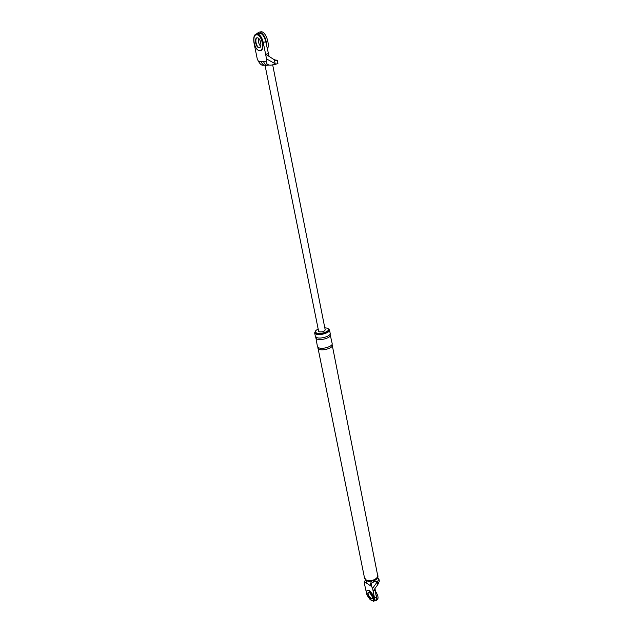 <?xml version="1.0" encoding="UTF-8"?>
<svg xmlns="http://www.w3.org/2000/svg" width="633" height="633" viewBox="0 0 633 633"><rect width="100%" height="100%" fill="white"/><g stroke="black" fill="none" stroke-linecap="round" stroke-linejoin="round"><path stroke-width="0.95" d="M375.844 594.458C377.371 598.09 377.331 600.203 375.709 600.796L374.57 600.654M372.299 596.729L369.941 592.963L372.299 596.729M375.06 590.494C378.312 595.566 378.906 598.747 376.833 600.052L376.611 600.195M256.729 33.699L259.103 32.054L260.147 32.18C264.238 34.396 266.398 39.032 266.635 46.082M260.661 46.32C258.675 44.033 258.003 41.398 258.644 38.415C258.003 41.398 258.675 44.033 260.661 46.32M259.475 32.054L261.73 31.777C266.303 32.734 270.069 44.769 267.308 49.461M260.938 44.168L259.926 40.18M373.454 600.59C374.855 597.971 373.502 594.664 369.403 590.644L367.013 590.296M370.946 598.272L372.228 598.644L370.946 598.272C368.628 596.096 367.718 594.078 368.216 592.235C367.718 594.078 368.628 596.096 370.946 598.272M371.025 600.211L372.916 600.852C374.704 598.533 373.438 595.186 369.126 590.834L367.282 590.217C365.47 592.512 366.721 595.843 371.025 600.211M369.482 592.599L368.327 592.211C367.195 593.651 367.979 595.732 370.669 598.462L371.84 598.858C372.964 597.41 372.18 595.321 369.482 592.599M260.416 50.537C265.069 50.268 262.703 35.836 257.797 34.791L256.405 34.815M259.577 47.602L259.103 47.546L259.577 47.602M258.707 47.649L259.182 47.704C262.244 47.839 260.836 38.518 257.686 37.845L257.18 37.79C254.118 37.735 255.582 47.016 258.707 47.649L259.103 47.546C256.246 46.977 254.553 38.653 257.14 37.79C254.553 38.653 256.246 46.977 259.103 47.546L260.092 47.285M259.783 50.664C264.673 50.917 262.458 35.986 257.394 34.894L256.571 34.799C251.681 34.752 254.047 49.572 259.039 50.569L259.783 50.664M374.95 589.94L373.13 591.135L374.973 588.524L376.358 597.022L374.554 598.225L372.584 588.389L371.603 586.506L364.616 581.806L364.22 582.748L365.281 580.002M366.792 594.395L364.22 582.748M374.554 598.225C374.878 600.06 374.546 601.097 373.549 601.326L369.719 599.079M371.603 586.506C370.653 584.077 371.508 582.526 374.15 581.869L377.624 581.355L372.584 588.389M377.268 581.964L377.798 584.631L374.973 588.524M377.624 581.355L378.961 579.25L377.727 577.502M318.177 329.113C316.168 330.03 315.21 330.972 315.313 331.937L316.579 333.069C320.116 334.564 329.326 331.652 328.519 329.302L327.206 328.155L324.792 327.791M377.798 584.631L379.333 581.157L378.961 579.25M364.276 576.766L364.291 577.779L365.755 579.796C369.648 582.732 378.914 579.076 377.782 575.08L377.403 574.139M317.821 347.216L364.473 577.739L365.906 579.709C369.688 582.558 378.7 579.005 377.592 575.12L332.072 344.368M315.44 331.178L314.648 332.871L316.065 334.137C320.045 335.83 330.402 332.554 329.5 329.904L328.116 328.646M315.313 331.937L316.737 333.828C320.274 335.332 329.476 332.42 328.669 330.07L328.519 329.302M364.616 581.806L365.32 580.05M366.325 580.77L366.143 582.835M371.334 581.474L370.044 585.462M376.358 597.022C376.682 598.858 376.35 599.894 375.353 600.131L374.356 600.796M317.726 348.023L319.151 349.337C323.115 351.109 333.393 347.81 332.475 345.072M314.648 332.871L315.345 336.305L316.761 337.579C320.741 339.288 331.083 336.004 330.173 333.338L329.5 329.904M315.764 337.009L317.418 346.52L318.842 347.826C322.814 349.59 333.093 346.291 332.175 343.569L330.054 334.153M315.653 337.824L317.078 339.106C321.05 340.823 331.375 337.531 330.473 334.857M364.291 577.779L365.906 580.516L368.96 581.521L374.902 580.334C377.141 579.037 378.146 577.525 377.917 575.801L377.782 575.08M275.197 60.016L277.317 60.262L276.004 60.879L269.08 56.4L265.765 41.738L263.233 42.403C262.125 37.751 260.282 34.886 257.702 33.81C254.379 33.652 253.137 36.682 253.991 42.902L257.307 59.154L258.533 61.441L261.215 61.369C262.054 64.257 263.676 65.523 266.089 65.167L267.712 65.231M261.215 61.369L266.232 61.243L266.533 58.885L275.157 63.735L274.295 59.352M263.233 42.403L266.533 58.885M263.502 61.314C264.341 64.21 265.971 65.476 268.384 65.12L265.069 65.46L318.613 331.265L319.254 331.834C322.324 332.159 324.318 331.534 325.22 329.943L272.673 64.827M264.491 65.199L263.067 65.223C261.722 65.531 260.21 64.273 258.533 61.441M266.232 61.243C266.232 64.147 267.973 65.413 271.454 65.057L275.861 64.226L275.157 63.735M268.139 53.647L265.623 54.327L269.072 56.384M265.765 41.738C264.665 37.094 262.822 34.237 260.242 33.161L257.734 33.802M275.861 64.226L277.927 63.387L277.317 60.262M374.15 581.869L373.019 581.11M260.147 32.18L261.73 31.777M371.84 598.858L372.291 598.557M257.394 34.894L257.797 34.791M257.702 33.81L260.242 33.161"/></g></svg>
